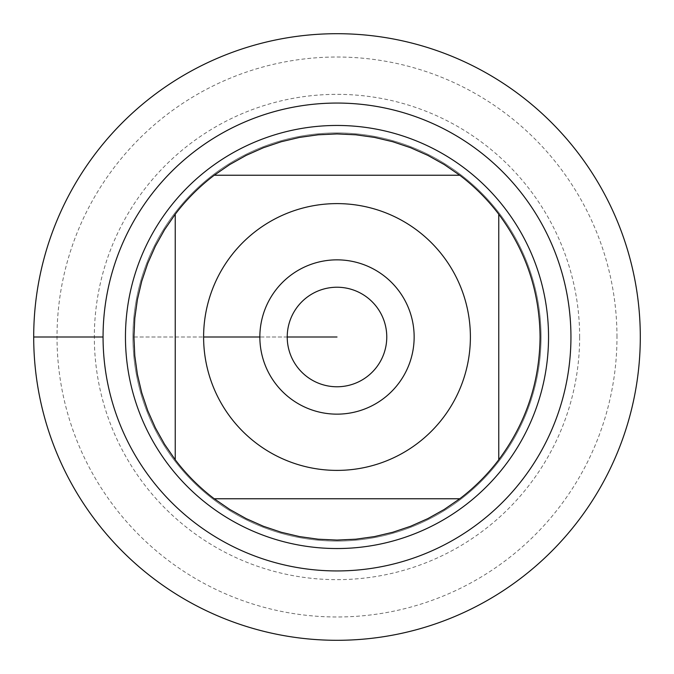 <?xml version="1.0" encoding="UTF-8"?>
<svg xmlns="http://www.w3.org/2000/svg" width="674" height="674" viewBox="0 0 674 674"><rect width="100%" height="100%" fill="white"/><g stroke="black" fill="none" stroke-linecap="round" stroke-linejoin="round"><path stroke-width="0.51" stroke-dasharray="3.37 2.53" d="M132.921 337A204.079 204.079 0 0 1 439.035 160.269A204.079 204.079 0 0 1 439.035 513.731A204.079 204.079 0 0 1 132.921 337A204.079 204.079 0 0 0 439.035 513.731A204.079 204.079 0 0 0 439.035 160.269A204.079 204.079 0 0 0 132.921 337A204.079 204.079 0 0 0 439.035 513.731A204.079 204.079 0 0 0 439.035 160.269A204.079 204.079 0 0 0 132.921 337M125.457 337A211.543 211.543 0 0 0 337 548.543A211.543 211.543 0 0 0 548.543 337A211.543 211.543 0 0 0 337 125.457A211.543 211.543 0 0 0 125.457 337M214.231 175.232L459.769 175.232A203.076 203.076 0 0 0 214.231 175.232M175.232 459.769L175.232 214.231A203.076 203.076 0 0 0 133.924 337L203.607 337L133.924 337A203.076 203.076 0 0 0 175.232 459.769M459.769 498.768L214.231 498.768A203.076 203.076 0 0 0 459.769 498.768M498.768 214.231L498.768 459.769A203.076 203.076 0 0 0 498.768 214.231M287.225 337A49.775 49.775 0 0 0 337 386.775A49.775 49.775 0 0 0 386.775 337A49.775 49.775 0 0 0 337 287.225A49.775 49.775 0 0 0 287.225 337A49.775 49.775 0 0 0 361.887 380.102A49.775 49.775 0 0 0 361.887 293.898A49.775 49.775 0 0 0 287.225 337A49.775 49.775 0 0 0 361.887 380.102A49.775 49.775 0 0 0 361.887 293.898A49.775 49.775 0 0 0 287.225 337L259.852 337A77.148 77.148 0 0 1 337 259.852A77.148 77.148 0 0 1 414.148 337A77.148 77.148 0 0 1 337 414.148A77.148 77.148 0 0 1 259.852 337L287.225 337M640.3 337A303.3 303.3 0 0 1 185.35 599.666A303.3 303.3 0 0 1 185.35 74.334A303.3 303.3 0 0 1 640.3 337M616.98 337A279.98 279.98 0 0 0 197.01 94.529A279.98 279.98 0 0 0 197.01 579.471A279.98 279.98 0 0 0 616.98 337M579.648 337A242.648 242.648 0 0 1 215.672 547.145A242.648 242.648 0 0 1 215.672 126.855A242.648 242.648 0 0 1 579.648 337M33.7 337L103.063 337"/><path stroke-width="1.01" d="M33.7 337A303.3 303.3 0 0 1 488.65 74.334A303.3 303.3 0 0 1 488.65 599.666A303.3 303.3 0 0 1 33.7 337L103.063 337A233.937 233.937 0 0 1 453.973 134.404A233.937 233.937 0 0 1 453.973 539.596A233.937 233.937 0 0 1 103.063 337M125.457 337A211.543 211.543 0 0 1 442.767 153.798A211.543 211.543 0 0 1 442.767 520.202A211.543 211.543 0 0 1 125.457 337M259.852 337A77.148 77.148 0 0 1 375.578 270.19A77.148 77.148 0 0 1 375.578 403.81A77.148 77.148 0 0 1 259.852 337L203.607 337L259.852 337M470.393 337A133.393 133.393 0 0 0 294.454 210.574A133.393 133.393 0 0 0 230.744 417.644A133.393 133.393 0 0 0 470.393 337M459.769 175.232L444.259 164.557L427.83 155.365L410.618 147.732L392.774 141.734L374.449 137.403L355.805 134.792L337 133.924L318.195 134.792L299.551 137.403L281.227 141.734L263.382 147.732L246.17 155.365L229.741 164.557L214.231 175.232A203.076 203.076 0 0 0 175.232 214.231L164.557 229.741L155.365 246.17L147.732 263.382L141.734 281.227L137.403 299.551L134.792 318.195L133.924 337L134.792 355.805L137.403 374.449L141.734 392.774L147.732 410.618L155.365 427.83L164.557 444.259L175.232 459.769A203.076 203.076 0 0 0 214.231 498.768L229.741 509.443L246.17 518.635L263.382 526.268L281.227 532.266L299.551 536.597L318.195 539.208L337 540.076L355.805 539.208L374.449 536.597L392.774 532.266L410.618 526.268L427.83 518.635L444.259 509.443L459.769 498.768A203.076 203.076 0 0 0 498.768 459.769L498.768 214.231A203.076 203.076 0 0 0 459.769 175.232L214.231 175.232A203.076 203.076 0 0 0 175.232 214.231L175.232 459.769A203.076 203.076 0 0 0 214.231 498.768L459.769 498.768A203.076 203.076 0 0 0 498.768 459.769C525.863 423.331 539.638 382.411 540.076 337C539.638 291.589 525.863 250.669 498.768 214.231A203.076 203.076 0 0 0 459.769 175.232M287.225 337A49.775 49.775 0 0 0 361.887 380.102A49.775 49.775 0 0 0 361.887 293.898A49.775 49.775 0 0 0 287.225 337L337 337L287.225 337M640.3 337A303.3 303.3 0 0 1 185.35 599.666A303.3 303.3 0 0 1 185.35 74.334A303.3 303.3 0 0 1 640.3 337"/></g></svg>
